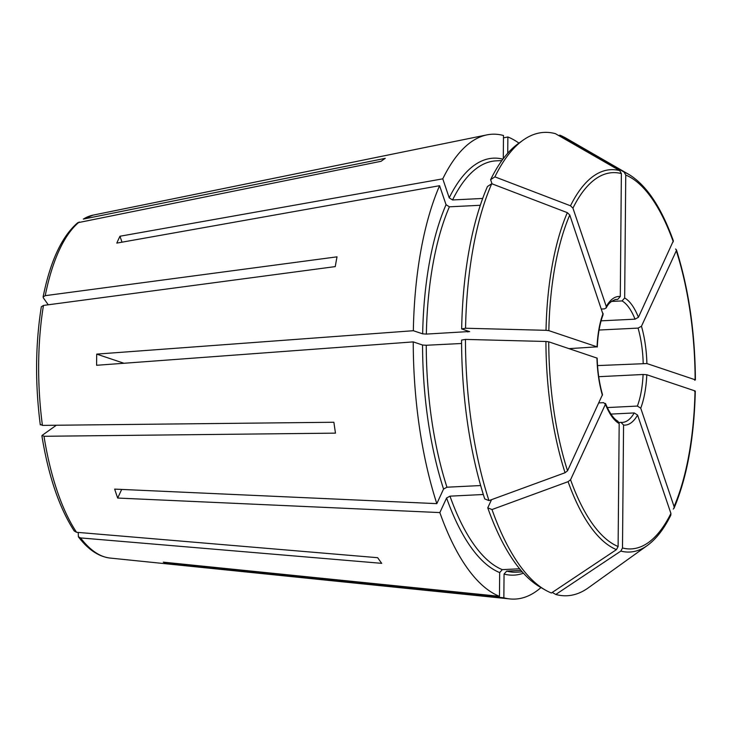 <?xml version="1.0" encoding="UTF-8"?>
<svg xmlns="http://www.w3.org/2000/svg" width="732" height="732" viewBox="0 0 732 732"><rect width="100%" height="100%" fill="white"/><g stroke="black" fill="none" stroke-linecap="round" stroke-linejoin="round"><path stroke-width="1.1" d="M40.58 424.469L42.419 425.393L333.893 422.254A219.033 84.528 87.2 0 0 335.485 433.143L44.002 436.281L42.163 435.357L56.346 425.237M41.88 435.796C48.486 476.12 59.274 507.852 74.234 530.993L76.54 532.283L377.694 557.702A219.033 84.528 87.2 0 0 381.711 563.338L80.557 537.919L78.388 536.766L78.223 532.42M503.287 158.643L503.488 135.502A232.712 89.807 -92.8 0 0 486.89 134.889A232.712 89.807 -92.8 0 0 442.769 178.837L449.21 197.841A208.739 80.557 -92.8 0 1 502.902 159.155M492.032 183.833L490.623 179.669L494.896 176.86A231.953 89.514 -92.8 0 1 522.858 140.334A231.953 89.514 -92.8 0 1 555.414 133.672A1336122.702 1218764.93 108.6 0 1 619.766 170.629L621.367 173.576L620.288 296.515L617.671 299.452L615.09 299.58M558.955 135.704L559.797 135.145A1336122.702 1218764.93 108.6 0 1 624.149 172.102L625.75 175.049L624.671 297.988L622.054 300.925L611.403 301.456M507.733 153.226L507.871 136.975A232.712 89.807 -92.8 0 1 518.951 143.133M503.47 137.854L507.871 136.975M167.729 562.606L167.72 563.631A181.371 69.998 -92.8 0 1 163.337 562.158L499.471 596.324A232.712 89.807 -92.8 0 1 439.85 512.583L446.593 497.998L449.979 496.159L483.33 494.503M167.72 563.631L503.854 597.797L504.055 574.044L506.681 571.116L520.983 570.411M623.563 425.045A64.389 24.851 87.2 0 0 637.572 415.053L634.214 412.93A61.57 23.763 87.2 0 1 622.383 422.401L620.992 422.364L623.563 425.045L622.493 547.984L620.846 551.086A1348348.914 1229917.261 108.6 0 1 555.789 594.466L552.248 592.435M620.992 422.364L618.961 422.465M480.302 205.28L449.393 206.808L446.044 204.704L439.593 185.699L116.818 243.097A181.371 69.998 -92.8 0 1 119.984 236.235L121.997 242.173M567.327 212.655A191.409 73.868 87.2 0 0 546.017 330.315A1336122.702 184320.867 0.5 0 0 465.561 328.238L461.663 328.915A228.732 88.27 -92.8 0 1 487.448 186.532L491.73 183.714A1336123.022 992131.718 24.8 0 1 567.327 212.655L569.771 214.998L603.095 314.577M494.896 176.86A1336122.382 992131.243 24.8 0 1 570.493 205.793L572.936 208.135L606.279 306.516L606.16 307.934L604.449 308.886L601.64 309.023M482.681 198.454L452.568 199.955L449.21 197.841M119.984 236.235L442.769 178.837M607.276 407.568L637.38 406.068L640.738 408.191L674.081 506.571L674.053 508.164L673.275 509.069M123.973 363.264L96.716 354.114A181.371 69.998 -92.8 0 0 96.615 364.051A181.371 69.998 -92.8 0 0 96.615 365.286L413.241 341.89L422.556 345.019L426.253 345.257L461.581 343.5M461.572 340.087L465.461 339.41A1336122.702 184320.867 0.5 0 1 545.926 341.487L548.735 341.807L597.166 358.149C597.559 371.316 599.334 383.477 602.491 394.603L567.538 470.795L565.058 472.735A1336122.382 731462.236 161.3 0 1 488.967 500.606L484.721 498.904A228.732 88.27 -92.8 0 1 461.572 340.087M546.017 330.315L548.835 330.635L597.056 346.831L569.075 348.642M603.113 313.378A64.389 24.851 87.2 0 0 597.056 346.831L597.257 346.986M461.663 328.915L469.642 331.678M469.441 331.523L426.353 334.085L422.657 333.838L413.333 330.718A232.712 89.807 -92.8 0 1 439.593 185.699M96.716 354.114L413.333 330.718M597.541 365.588L646.896 363.557L695.126 379.752L694.686 380.228L695.126 379.752A188.362 72.688 87.2 0 0 676.313 250.765L641.461 326.252L638.066 328.101L599.069 330.031M488.967 500.606A231.953 89.514 -92.8 0 1 465.461 339.41M465.561 328.238A231.953 89.514 -92.8 0 1 491.73 183.714M490.623 179.669A228.732 88.27 -92.8 0 1 518.164 143.692L522.858 140.334M620.846 551.086A191.409 73.868 87.2 0 0 647.326 545.496L588.345 587.814A231.953 89.514 -92.8 0 1 555.789 594.466M540.994 587.549A232.712 89.807 -92.8 0 1 509.911 598.932A232.712 89.807 -92.8 0 1 503.854 597.797M559.797 135.145A231.953 89.514 -92.8 0 1 566.037 138.183L628.916 174.463A191.409 73.868 87.2 0 0 624.149 172.102M598.895 402.902L603.626 402.664L605.428 404.256L570.567 479.734L568.087 481.674A1336123.022 731462.584 161.3 0 1 491.996 509.545L487.759 507.843A228.732 88.27 -92.8 0 0 540.161 587.073L545.157 589.955A231.953 89.514 -92.8 0 1 491.996 509.545M617.872 421.22L619.181 423.572L618.11 546.511L616.454 549.622A1348348.914 1229917.261 108.6 0 1 551.406 592.993A231.953 89.514 -92.8 0 1 545.157 589.955M48.257 304.787L43.371 297.924L43.133 296.963L45.228 295.664L337.022 256.841A219.033 84.528 87.2 0 0 335.256 266.604L43.462 305.427L41.358 306.754M77.775 222.729L381.152 161.269A219.033 84.528 87.2 0 1 385.242 158.359L83.338 219.088A171.974 66.365 -92.8 0 1 93.074 215.126L486.89 134.889M93.074 215.126L83.338 219.088M628.916 174.463C646.447 185.095 661.261 207.22 673.367 240.828L638.423 317.304L635.028 319.161L601.1 320.836M491.529 499.663L487.759 507.843M617.909 421.211C613.645 418.933 609.5 412.994 605.474 403.405L605.428 404.256A64.389 24.851 87.2 0 0 619.181 423.572M121.686 489.424L117.696 498.053A181.371 69.998 -92.8 0 1 114.668 489.113L436.821 503.643A232.712 89.807 -92.8 0 1 413.241 341.89M439.85 512.583L117.696 498.053M675.554 248.99L676.405 249.813L676.313 250.765M637.572 415.053L670.915 513.434L670.841 515.118C664.034 528.925 656.201 539.045 647.326 545.496M637.38 406.068A61.57 23.763 87.2 0 0 643.099 374.491L646.795 374.738L695.025 390.925L694.586 391.41M499.471 596.324L499.672 572.57L502.298 569.642A205.912 79.468 -92.8 0 1 449.979 496.159M519.638 568.782L502.298 569.642M480.668 485.545L446.95 487.21A205.912 79.468 -92.8 0 1 426.253 345.257M436.821 503.643L443.555 489.058L446.95 487.21M643.099 374.491L598.73 376.696M634.214 412.93L610.927 414.092M596.955 358.003A64.389 24.851 87.2 0 0 602.399 395.317M569.771 214.998A188.362 72.688 87.2 0 0 548.835 330.635M467.958 331.02A205.912 79.468 87.2 0 0 467.931 332.017M422.657 333.838A208.739 80.557 -92.8 0 1 446.044 204.704M619.766 170.629A191.409 73.868 87.2 0 0 570.493 205.793M523.444 573.193A208.739 80.557 -92.8 0 1 504.055 574.044M568.087 481.674A191.409 73.868 87.2 0 0 616.454 549.622M76.54 532.283A171.974 66.365 -92.8 0 1 44.002 436.281M78.37 536.803C88.096 549.586 98.674 556.668 110.084 558.058A171.974 66.365 -92.8 0 1 80.557 537.919M45.228 295.664A171.974 66.365 -92.8 0 1 79.248 222.006M548.735 341.807A188.362 72.688 87.2 0 0 567.538 470.795M545.926 341.487A191.409 73.868 87.2 0 0 565.058 472.735M646.896 363.557A64.389 24.851 87.2 0 0 641.461 326.252M643.199 363.319A61.57 23.763 87.2 0 0 638.066 328.101M570.567 479.734A188.362 72.688 87.2 0 0 618.11 546.511M673.284 241.825A188.362 72.688 87.2 0 0 625.75 175.049M638.423 317.304A64.389 24.851 87.2 0 0 624.671 297.988M635.028 319.161A61.57 23.763 87.2 0 0 622.054 300.925M622.493 547.984A188.362 72.688 87.2 0 0 670.915 513.434M621.367 173.576A188.362 72.688 87.2 0 0 572.936 208.135M620.288 296.515A64.389 24.851 87.2 0 0 606.279 306.516M617.671 299.452A61.57 23.763 87.2 0 0 616.28 299.415C611.732 300.55 608.365 303.405 606.169 307.98M640.738 408.191A64.389 24.851 87.2 0 0 646.795 374.738M674.081 506.571A188.362 72.688 87.2 0 0 695.025 390.925M499.672 572.57A208.739 80.557 -92.8 0 1 446.593 497.998M522.273 571.893L516.472 572.177A205.912 79.468 -92.8 0 1 506.681 571.116M452.568 199.955A205.912 79.468 -92.8 0 1 496.067 160.857L501.868 160.573M426.353 334.085A205.912 79.468 -92.8 0 1 449.393 206.808M443.555 489.058A208.739 80.557 -92.8 0 1 422.556 345.019M42.419 425.393A171.974 66.365 -92.8 0 1 38.64 368.105A171.974 66.365 -92.8 0 1 43.462 305.427M603.131 314.568C599.847 323.343 597.898 334.158 597.275 347.014M77.748 222.711C61.881 236.299 50.334 261.04 43.106 296.945M676.414 249.813C688.721 288.984 695.052 332.355 695.4 379.935M674.062 508.164C687.055 477.246 694.137 438.23 695.299 391.126M110.084 558.058L509.911 598.932M40.287 424.871C35.035 383.66 35.383 344.296 41.331 306.763"/></g></svg>
